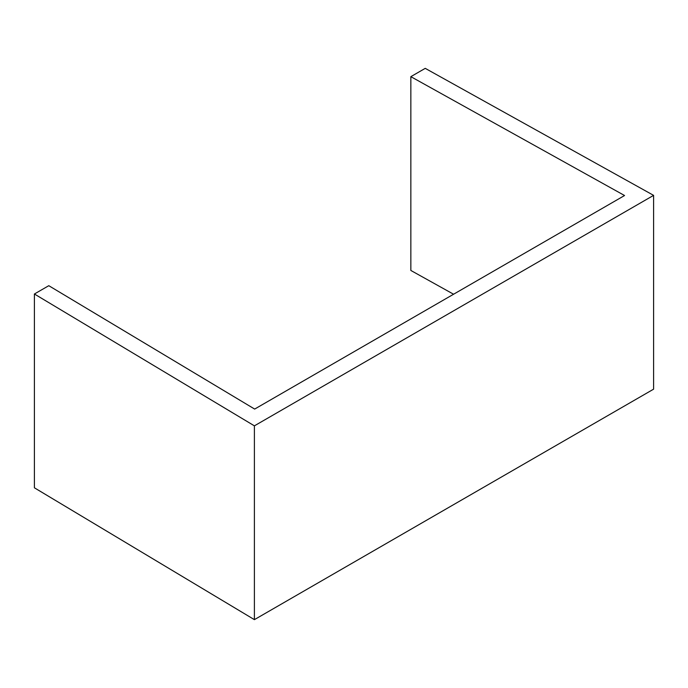 <?xml version="1.0" encoding="UTF-8"?>
<svg xmlns="http://www.w3.org/2000/svg" width="688" height="688" viewBox="0 0 688 688"><rect width="100%" height="100%" fill="white"/><g stroke="black" fill="none" stroke-linecap="round" stroke-linejoin="round"><path stroke-width="1.03" d="M410.848 76.66L624.558 195.521L254.663 409.076L48.788 285.692L34.4 294L254.397 425.846L653.6 195.366L425.236 68.353L410.848 76.66L410.848 270.461L453.581 294.232M34.4 294L34.4 487.801L254.397 619.647L653.6 389.167L653.6 195.366M254.397 425.846L254.397 619.647"/></g></svg>
